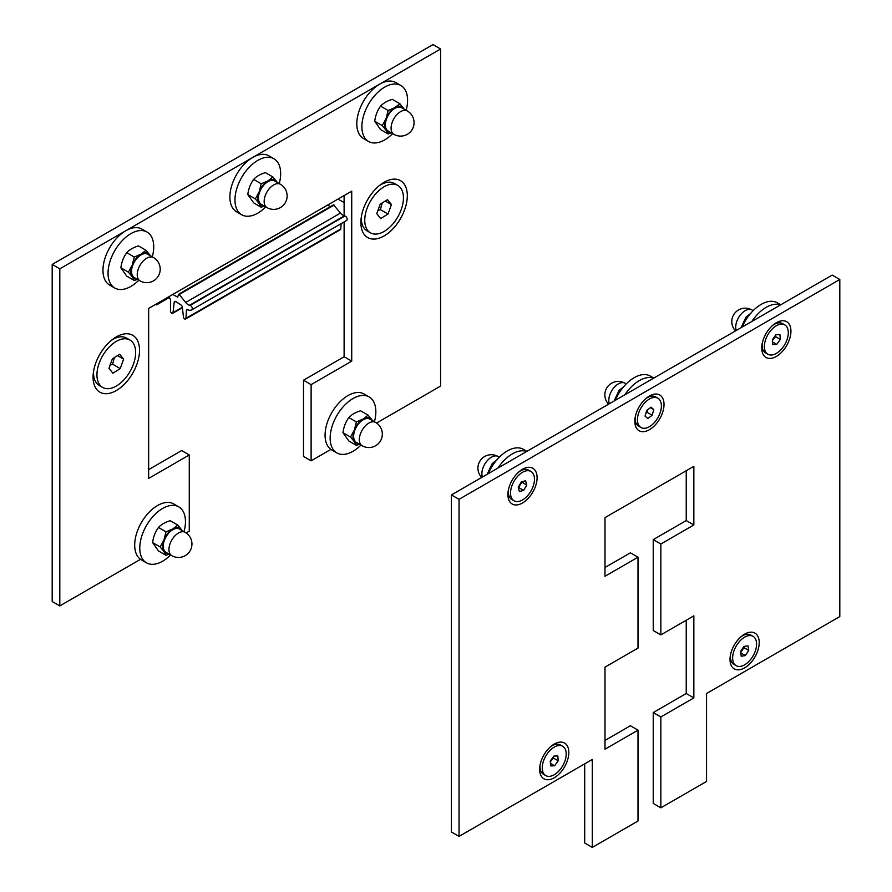 <?xml version="1.0" encoding="UTF-8"?>
<svg xmlns="http://www.w3.org/2000/svg" width="892" height="892" viewBox="0 0 892 892"><rect width="100%" height="100%" fill="white"/><g stroke="black" fill="none" stroke-linecap="round" stroke-linejoin="round"><path stroke-width="1.34" d="M139.52 350.322A32.848 18.966 -60 0 1 116.294 390.551A32.848 18.966 -60 0 1 93.069 377.138A32.848 18.966 -60 0 1 116.294 336.908A32.848 18.966 -60 0 1 139.52 350.322M407.321 195.705A32.848 18.966 -60 0 1 384.095 235.934A32.848 18.966 -60 0 1 360.87 222.521A32.848 18.966 -60 0 1 384.095 182.291A32.848 18.966 -60 0 1 407.321 195.705M303.503 380.215L311.118 384.619L311.118 460.829L303.503 456.425L303.503 380.215L344.111 356.767L344.111 221.907M344.111 215.797L344.111 195.549M148.652 469.616L181.656 450.56L189.271 454.965L148.652 478.413L148.652 308.398L351.727 191.156L351.727 361.16L311.118 384.619M52.193 264.433L59.809 268.827L59.809 605.913L52.193 601.52L52.193 264.433L432.966 44.6L440.581 48.993L379.691 84.149M186.183 532.948L189.271 531.175L189.271 454.965M59.809 605.913L140.512 559.317M379.613 84.194L252.77 157.427M252.692 157.471L125.85 230.705M125.772 230.749L59.809 268.827M376.569 423.031L440.581 386.08L440.581 48.993M311.118 460.829L330.899 449.401M344.111 356.767L351.727 361.16M759.215 642.586A20.639 11.919 -60 0 1 744.608 667.863A20.639 11.919 -60 0 1 730.013 659.444A20.639 11.919 -60 0 1 744.608 634.156A20.639 11.919 -60 0 1 759.215 642.586M664.016 404.433A20.639 11.919 -60 0 1 649.421 429.71A20.639 11.919 -60 0 1 634.825 421.28A20.639 11.919 -60 0 1 649.421 396.003A20.639 11.919 -60 0 1 664.016 404.433M537.096 477.711A20.639 11.919 -60 0 1 522.5 502.988A20.639 11.919 -60 0 1 507.905 494.558A20.639 11.919 -60 0 1 522.5 469.281A20.639 11.919 -60 0 1 537.096 477.711M790.936 331.155A20.639 11.919 -60 0 1 776.341 356.432A20.639 11.919 -60 0 1 761.746 348.003A20.639 11.919 -60 0 1 776.341 322.726A20.639 11.919 -60 0 1 790.936 331.155M568.828 752.502A20.639 11.919 -60 0 1 554.233 777.779A20.639 11.919 -60 0 1 539.638 769.361A20.639 11.919 -60 0 1 554.233 744.073A20.639 11.919 -60 0 1 568.828 752.502M653.234 712.563L660.849 716.967L660.849 807.829L653.234 803.436L653.234 712.563L686.227 693.519L686.227 620.241M653.234 539.627L660.849 544.02L660.849 634.892L653.234 630.499L653.234 539.627L686.227 520.571L686.227 470.742M604.999 567.479L630.388 552.817L638.003 557.21L604.999 576.265L604.999 517.639L693.842 466.349L693.842 524.975L660.849 544.02M604.999 740.416L630.388 725.753L638.003 730.158L604.999 749.202L604.999 667.138L638.003 648.083L638.003 557.21M660.849 807.829L706.542 781.448L706.542 693.519L839.807 616.573L839.807 279.486L832.191 275.093L451.419 494.926L451.419 832.013L459.034 836.406L592.31 759.46L592.31 847.4L584.695 843.007L584.695 763.864M686.227 693.519L693.842 697.912L660.849 716.967M660.849 634.892L693.842 615.837L693.842 697.912M686.227 520.571L693.842 524.975M592.31 847.4L638.003 821.019L638.003 730.158M451.419 494.926L459.034 499.319L459.034 836.406M839.807 279.486L459.034 499.319M772.416 340.543L775.516 336.596L780.344 339.384L776.754 344.39L772.762 344.591L772.349 339.774L775.928 334.768L779.931 334.567L780.344 339.384M772.539 341.948L776.754 344.39M775.516 336.596L775.271 335.693M783.276 346.843A16.926 9.767 -60 0 1 767.878 354.236A16.926 9.767 -60 0 1 767.878 334.69A16.926 9.767 -60 0 1 784.804 324.922A16.926 9.767 -60 0 1 783.276 346.843M767.878 354.236L765.637 352.942A16.926 9.767 -60 0 1 762.125 345.193A16.926 9.767 -60 0 1 762.214 343.52M772.695 325.368A16.926 9.767 -60 0 1 774.1 324.465A16.926 9.767 -60 0 1 782.563 323.618L784.804 324.922M652.175 415.226L647.826 418.504L645.072 416.129L646.678 410.476L651.015 407.198L653.769 409.573L652.175 415.226L647.347 412.45L647.737 409.673M645.908 413.174L647.347 412.45M650.424 407.644L653.769 409.573M651.238 425.473A16.926 9.767 -60 0 1 640.958 427.513A16.926 9.767 -60 0 1 640.958 407.967A16.926 9.767 -60 0 1 657.883 398.2A16.926 9.767 -60 0 1 660.794 410.599A16.926 9.767 -60 0 1 651.238 425.473M640.958 427.513L638.717 426.22A16.926 9.767 -60 0 1 635.204 418.471A16.926 9.767 -60 0 1 635.294 416.798M645.775 398.646A16.926 9.767 -60 0 1 647.179 397.743A16.926 9.767 -60 0 1 655.642 396.895L657.883 398.2M518.352 487.634L521.92 482.215L526.748 485.003L523.626 490.388L519.389 491.514L518.252 487.266L521.374 481.881L525.611 480.755L526.748 485.003M518.809 487.601L523.626 490.388M530.952 491.046A16.926 9.767 -60 0 1 514.037 500.791A16.926 9.767 -60 0 1 514.037 481.245A16.926 9.767 -60 0 1 530.963 471.478A16.926 9.767 -60 0 1 530.952 491.046M514.037 500.791L511.785 499.498A16.926 9.767 -60 0 1 508.284 491.748A16.926 9.767 -60 0 1 508.362 490.087M518.854 471.924A16.926 9.767 -60 0 1 520.248 471.021A16.926 9.767 -60 0 1 528.711 470.173L530.963 471.478M550.308 761.835L553.386 757.999L558.214 760.787L554.612 765.771L550.62 765.916L550.252 761.077L553.854 756.093L557.835 755.948L558.214 760.787M550.42 763.351L554.612 765.771M553.386 757.999L553.14 757.074M561.079 768.302A16.926 9.767 -60 0 1 545.77 775.594A16.926 9.767 -60 0 1 545.77 756.048A16.926 9.767 -60 0 1 562.696 746.269A16.926 9.767 -60 0 1 561.079 768.302M545.77 775.594L543.518 774.289A16.926 9.767 -60 0 1 540.017 766.54A16.926 9.767 -60 0 1 540.095 764.879M550.587 746.716A16.926 9.767 -60 0 1 551.981 745.812A16.926 9.767 -60 0 1 560.444 744.976L562.696 746.269M740.527 652.81L743.917 647.614L748.734 650.391L745.355 655.587L741.23 656.211L740.494 651.628L743.872 646.432L747.998 645.819L748.734 650.391M740.694 652.899L745.355 655.587M743.917 647.614L743.627 646.812M752.257 657.237A16.926 9.767 -60 0 1 736.145 665.677A16.926 9.767 -60 0 1 736.145 646.131A16.926 9.767 -60 0 1 753.082 636.353A16.926 9.767 -60 0 1 752.257 657.237M736.145 665.677L733.904 664.373A16.926 9.767 -60 0 1 730.403 656.623A16.926 9.767 -60 0 1 730.481 654.962M740.962 636.799A16.926 9.767 -60 0 1 742.367 635.896A16.926 9.767 -60 0 1 750.83 635.059L753.082 636.353M344.111 202.607L338.246 199.217A14.361 8.296 -60 0 1 338.012 199.072M387.987 214.047L380.661 218.573L376.77 213.634L380.215 204.179L387.529 199.652L391.421 204.58L387.987 214.047L380.371 209.642L382.211 202.941M385.288 201.046L391.421 204.58M377.862 210.657L380.371 209.642M367.013 208.494A27.351 15.788 -60 0 1 397.776 185.425A27.351 15.788 -60 0 1 397.776 217.012A27.351 15.788 -60 0 1 370.414 232.801A27.351 15.788 -60 0 1 367.013 208.494M379.067 185.826A27.351 15.788 -60 0 1 380.694 184.811A27.351 15.788 -60 0 1 394.375 183.462L397.776 185.425M370.414 232.801L367.013 230.838A27.351 15.788 -60 0 1 361.349 218.317A27.351 15.788 -60 0 1 361.416 216.399M120.219 368.597L112.905 373.19L108.969 368.318L112.359 358.863L119.684 354.269L123.609 359.142L120.219 368.597L112.604 364.204L114.377 357.592M117.521 355.618L123.609 359.142M110.073 365.241L112.604 364.204M99.135 363.3A27.351 15.788 -60 0 1 129.964 340.042A27.351 15.788 -60 0 1 129.964 371.63A27.351 15.788 -60 0 1 102.613 387.418A27.351 15.788 -60 0 1 99.135 363.3M111.266 340.443A27.351 15.788 -60 0 1 112.894 339.428A27.351 15.788 -60 0 1 126.564 338.079L129.964 340.042M102.613 387.418L99.213 385.455A27.351 15.788 -60 0 1 93.549 372.934A27.351 15.788 -60 0 1 93.615 371.016M406.15 110.307A32.313 18.654 120 0 0 400.887 85.498L395.814 82.566A32.313 18.654 120 0 0 370.916 91.229A32.313 18.654 120 0 0 356.811 123.743A32.313 18.654 120 0 0 363.501 138.528L368.574 141.46A32.313 18.654 120 0 0 392.681 133.622M400.887 85.498A32.313 18.654 120 0 0 375.989 94.162A32.313 18.654 120 0 0 361.884 126.675A32.313 18.654 120 0 0 368.574 141.46M279.229 183.585A32.313 18.654 120 0 0 273.967 158.776L268.882 155.844A32.313 18.654 120 0 0 243.984 164.507A32.313 18.654 120 0 0 229.891 197.02A32.313 18.654 120 0 0 236.581 211.805L241.654 214.738A32.313 18.654 120 0 0 265.76 206.899M273.967 158.776A32.313 18.654 120 0 0 249.069 167.44A32.313 18.654 120 0 0 234.964 199.953A32.313 18.654 120 0 0 241.654 214.738M152.298 256.863A32.313 18.654 120 0 0 147.046 232.054L141.962 229.121A32.313 18.654 120 0 0 117.064 237.785A32.313 18.654 120 0 0 102.959 270.298A32.313 18.654 120 0 0 109.66 285.083L114.734 288.016A32.313 18.654 120 0 0 138.84 280.177M147.046 232.054A32.313 18.654 120 0 0 122.148 240.717A32.313 18.654 120 0 0 108.044 273.231A32.313 18.654 120 0 0 114.734 288.016M374.417 421.738A32.313 18.654 120 0 0 369.154 396.94L364.081 394.008A32.313 18.654 120 0 0 339.183 402.66A32.313 18.654 120 0 0 325.078 435.173A32.313 18.654 120 0 0 331.768 449.969L336.841 452.902A32.313 18.654 120 0 0 360.959 445.052M369.154 396.94A32.313 18.654 120 0 0 344.256 405.592A32.313 18.654 120 0 0 330.151 438.106A32.313 18.654 120 0 0 336.841 452.902M184.031 531.654A32.313 18.654 120 0 0 178.768 506.857L173.695 503.924A32.313 18.654 120 0 0 148.797 512.577A32.313 18.654 120 0 0 134.692 545.09A32.313 18.654 120 0 0 141.382 559.886L146.466 562.819A32.313 18.654 120 0 0 170.573 554.969M178.768 506.857A32.313 18.654 120 0 0 153.87 515.509A32.313 18.654 120 0 0 139.776 548.023A32.313 18.654 120 0 0 146.466 562.819M751.833 321.488A32.313 18.654 -60 0 1 780.545 304.908M742.122 327.096A32.313 18.654 -60 0 1 777.267 302.801L780.734 304.808M624.913 394.766A32.313 18.654 -60 0 1 653.624 378.186M615.19 400.374A32.313 18.654 -60 0 1 650.346 376.078L653.803 378.085M497.981 468.044A32.313 18.654 -60 0 1 526.704 451.463M488.27 473.652A32.313 18.654 -60 0 1 523.426 449.356L526.882 451.363M330.341 206.654L327.62 205.082M191.869 309.792L346.564 220.491A2.509 1.45 -120 0 0 346.642 220.447A2.509 1.45 -120 0 0 346.921 218.127A2.509 1.45 -120 0 0 344.925 216.02L344.357 215.875A7.181 4.148 60 0 1 340.51 213.065L333.485 204.837L178.868 294.215M172.769 294.483L177.698 297.147L178.511 294.416L179.259 294.494L185.659 302.466A7.181 4.148 -120 0 0 189.517 305.276L190.085 305.421A2.509 1.45 60 0 1 192.081 307.528A2.509 1.45 60 0 1 191.791 309.847A2.509 1.45 60 0 1 191.713 309.892A10.481 6.054 60 0 1 187.521 309.691A1.795 1.037 -120 0 0 186.774 309.669A1.795 1.037 -120 0 0 186.406 310.405L185.971 318.31A1.795 1.037 60 0 1 185.603 319.046L340.443 229.645A1.795 1.037 -120 0 0 340.811 228.91L341.101 223.647M185.603 319.046A1.795 1.037 60 0 1 184.298 318.645A1.795 1.037 60 0 1 183.44 316.972L182.314 307.038A1.795 1.037 -120 0 0 181.165 305.12L176.103 301.686A2.509 1.45 -120 0 0 174.687 301.463A2.509 1.45 -120 0 0 174.185 302.377L173.015 312.679A1.795 1.037 60 0 1 172.658 313.326A1.795 1.037 60 0 1 171.275 312.847A1.795 1.037 60 0 1 170.483 311.04L170.483 299.902A1.795 1.037 -120 0 0 169.212 297.705L168.198 297.114M157.817 303.113L156.925 304.618A1.438 0.825 60 0 1 156.736 304.808A1.438 0.825 60 0 1 155.598 304.395M137.424 279.363L134.268 280.489L132.25 276.843A14.361 8.296 120 0 0 136.81 279.006M128.403 272.149L132.25 265.114A14.361 8.296 120 0 0 132.25 276.843L128.403 272.149L120.877 267.801L126.742 276.141L134.268 280.489M134.268 257.041L141.036 254.175A14.361 8.296 120 0 0 132.25 265.114L134.268 257.041L126.742 252.681C123.564 257.019 121.602 262.058 120.877 267.801M150.269 255.681A14.361 8.296 120 0 0 149.834 254.956L150.358 255.736M141.036 254.175L145.998 250.262L149.834 254.956A14.361 8.296 120 0 0 141.036 254.175M145.998 250.262L138.461 245.913C133.332 247.463 129.418 249.727 126.742 252.681M140.022 280.857L134.313 277.557A13.458 7.772 -60 0 1 131.525 271.391A13.458 7.772 -60 0 1 137.401 257.844A13.458 7.772 -60 0 1 147.771 254.242L153.48 257.543A13.458 7.772 120 0 0 146.756 258.201A13.458 7.772 120 0 0 137.234 274.691A13.458 7.772 120 0 0 140.022 280.857A13.458 13.458 0 0 0 158.408 275.929A13.458 13.458 0 0 0 153.48 257.543M264.355 206.085L261.189 207.212L259.171 203.566A14.361 8.296 120 0 0 263.731 205.729M255.335 198.871L259.171 191.836A14.361 8.296 120 0 0 259.171 203.566L255.335 198.871L247.798 194.523L253.662 202.863L261.189 207.212M261.189 183.763L267.968 180.898A14.361 8.296 120 0 0 259.171 191.836L261.189 183.763L253.662 179.404C250.485 183.741 248.534 188.781 247.798 194.523M277.189 182.403A14.361 8.296 120 0 0 276.754 181.678L277.278 182.459M267.968 180.898L272.919 176.984L276.754 181.678A14.361 8.296 120 0 0 267.968 180.898M272.919 176.984L265.381 172.635C260.252 174.185 256.35 176.449 253.662 179.404M266.942 207.58L261.233 204.279A13.458 7.772 -60 0 1 258.446 198.113A13.458 7.772 -60 0 1 264.322 184.566A13.458 7.772 -60 0 1 274.691 180.965L280.4 184.265A13.458 7.772 120 0 0 273.677 184.923A13.458 7.772 120 0 0 264.155 201.414A13.458 7.772 120 0 0 266.942 207.58A13.458 13.458 0 0 0 285.329 202.651A13.458 13.458 0 0 0 280.4 184.265M391.276 132.808L388.12 133.934L386.091 130.288A14.361 8.296 120 0 0 390.651 132.44M382.255 125.594L386.091 118.558A14.361 8.296 120 0 0 386.091 130.288L382.255 125.594L374.718 121.245L380.583 129.585L388.12 133.934M388.12 110.485L394.888 107.62A14.361 8.296 120 0 0 386.091 118.558L388.12 110.485L380.583 106.126C377.405 110.463 375.454 115.503 374.718 121.245M404.109 109.125A14.361 8.296 120 0 0 403.675 108.4L404.199 109.181M394.888 107.62L399.839 103.706L403.675 108.4A14.361 8.296 120 0 0 394.888 107.62M399.839 103.706L392.302 99.358C387.173 100.907 383.27 103.171 380.583 106.126M393.863 134.302L388.154 131.001A13.458 7.772 -60 0 1 385.366 124.835A13.458 7.772 -60 0 1 391.242 111.288A13.458 7.772 -60 0 1 401.612 107.687L407.332 110.987A13.458 7.772 120 0 0 400.597 111.645A13.458 7.772 120 0 0 391.075 128.136A13.458 7.772 120 0 0 393.863 134.302A13.458 13.458 0 0 0 412.26 129.373A13.458 13.458 0 0 0 407.332 110.987M169.157 554.155L166.001 555.281L163.972 551.635A14.361 8.296 120 0 0 168.543 553.798M160.136 546.941L163.972 539.916A14.361 8.296 120 0 0 163.972 551.635L160.136 546.941L152.61 542.592L158.464 550.933L166.001 555.281M166.001 531.833L172.769 528.967A14.361 8.296 120 0 0 163.972 539.916L166.001 531.833L158.464 527.484C155.297 531.81 153.335 536.85 152.61 542.592M182.001 530.484A14.361 8.296 120 0 0 181.567 529.759L182.091 530.528M172.769 528.967L177.731 525.065L181.567 529.759A14.361 8.296 120 0 0 172.769 528.967M177.731 525.065L170.194 520.716C165.065 522.266 161.151 524.518 158.464 527.484M171.755 555.649L166.035 552.36A13.458 7.772 -60 0 1 163.247 546.194A13.458 7.772 -60 0 1 169.123 532.647A13.458 7.772 -60 0 1 179.504 529.034L185.213 532.334A13.458 7.772 120 0 0 178.478 533.003A13.458 7.772 120 0 0 168.967 549.494A13.458 7.772 120 0 0 171.755 555.649A13.458 13.458 0 0 0 190.141 550.721A13.458 13.458 0 0 0 185.213 532.334M359.543 444.238L356.387 445.364L354.358 441.718A14.361 8.296 120 0 0 358.918 443.882M350.523 437.024L354.358 430A14.361 8.296 120 0 0 354.358 441.718L350.523 437.024L342.985 432.676L348.85 441.016L356.387 445.364M356.387 421.916L363.155 419.05A14.361 8.296 120 0 0 354.358 430L356.387 421.916L348.85 417.567C345.672 421.894 343.721 426.933 342.985 432.676M372.388 420.567A14.361 8.296 120 0 0 371.953 419.842L372.466 420.611M363.155 419.05L368.106 415.148L371.953 419.842A14.361 8.296 120 0 0 363.155 419.05M368.106 415.148L360.58 410.799C355.451 412.349 351.537 414.602 348.85 417.567M362.13 445.732L356.421 442.443A13.458 7.772 -60 0 1 353.633 436.277A13.458 7.772 -60 0 1 359.509 422.73A13.458 7.772 -60 0 1 369.89 419.117L375.599 422.418A13.458 7.772 120 0 0 368.864 423.087A13.458 7.772 120 0 0 359.342 439.578A13.458 7.772 120 0 0 362.13 445.732A13.458 13.458 0 0 0 380.527 440.804A13.458 13.458 0 0 0 375.599 422.418M497.112 459.748L492.161 463.662L487.177 474.288M493.399 464.375L492.161 463.662M624.032 386.47L619.081 390.384L614.097 401.01M620.33 391.097L619.081 390.384M750.964 313.192L746.002 317.106L741.018 327.732M747.251 317.82L746.002 317.106M334.099 205.093L179.259 294.494M340.51 213.065L185.659 302.466M344.357 215.875L189.517 305.276M344.925 216.02L190.085 305.421M187.588 309.714L186.406 310.405M340.811 228.91L185.971 318.31M175.735 301.485L174.185 302.377M182.347 307.294L173.015 312.679M169.056 297.616L156.925 304.618M482.427 477.03A13.458 7.772 -60 0 1 491.403 457.183A13.458 7.772 -60 0 1 498.137 456.526A13.458 13.458 0 0 0 481.658 477.465M609.347 403.753A13.458 7.772 -60 0 1 618.323 383.906A13.458 7.772 -60 0 1 625.058 383.248A13.458 13.458 0 0 0 608.578 404.188M736.268 330.475A13.458 7.772 -60 0 1 745.244 310.628A13.458 7.772 -60 0 1 751.978 309.97A13.458 13.458 0 0 0 735.51 330.91M762.125 343.955L762.125 345.193M773.029 325.078L774.1 324.465M635.204 417.233L635.204 418.471M646.109 398.356L647.179 397.743M508.284 490.511L508.284 491.748M519.189 471.634L520.248 471.021M540.017 765.314L540.017 766.54M550.922 746.426L551.981 745.812M730.403 655.397L730.403 656.623M741.297 636.509L742.367 635.896M361.349 216.801L361.349 218.317M379.39 185.569L380.694 184.811M93.549 371.418L93.549 372.934M111.578 340.187L112.894 339.428M333.485 204.837L178.645 294.226M346.642 220.447L191.791 309.847M182.392 307.707L172.658 313.326M169.134 297.649L156.736 304.808M499.319 457.206L498.137 456.526M626.24 383.928L625.058 383.248M753.16 310.65L751.978 309.97"/></g></svg>
